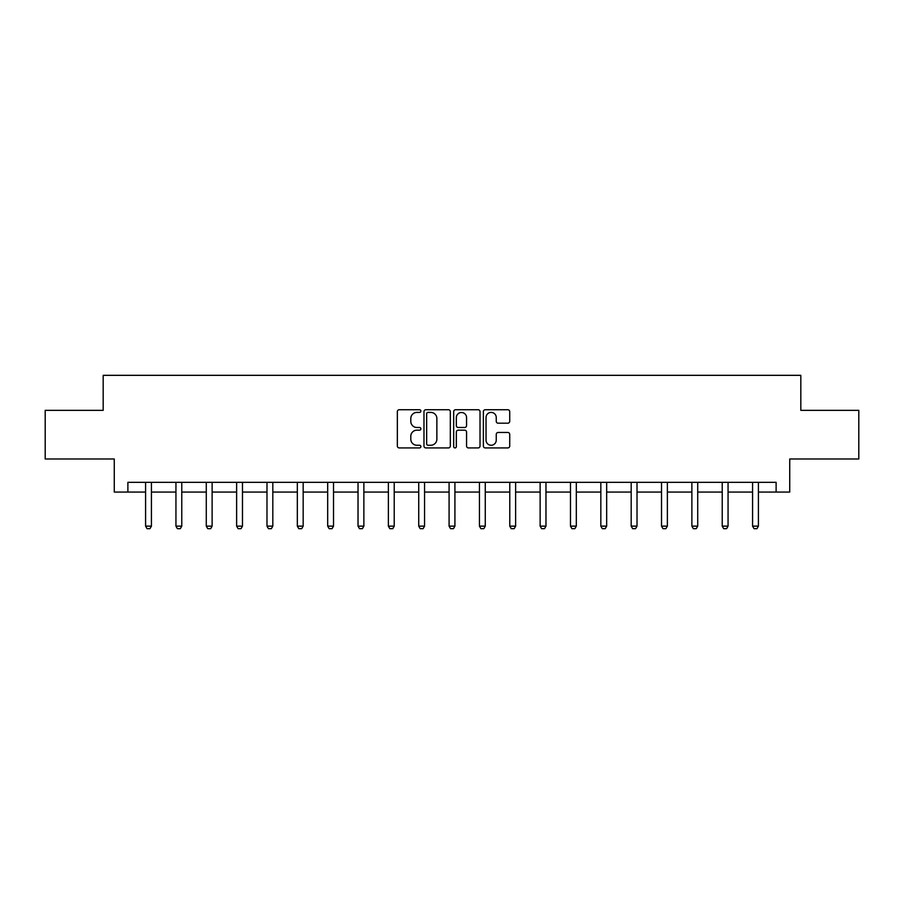 <?xml version="1.0" encoding="UTF-8"?>
<svg xmlns="http://www.w3.org/2000/svg" width="904" height="904" viewBox="0 0 904 904"><rect width="100%" height="100%" fill="white"/><g stroke="black" fill="none" stroke-linecap="round" stroke-linejoin="round"><path stroke-width="1.36" d="M420.868 411.071A1.333 1.333 0 0 0 419.535 409.738L399.252 409.738A1.91 1.91 0 0 0 397.342 411.648L397.342 446.011A1.91 1.91 0 0 0 399.252 447.921L419.535 447.921A1.333 1.333 0 0 0 420.868 446.587A1.333 1.333 0 0 0 419.535 445.254L416.913 445.254A6.113 6.113 0 0 1 410.8 439.141L410.8 436.282A6.113 6.113 0 0 1 416.913 430.168L419.535 430.168A1.333 1.333 0 0 0 420.868 428.824A1.333 1.333 0 0 0 419.535 427.49L416.913 427.49A6.113 6.113 0 0 1 410.8 421.377L410.8 418.518A6.113 6.113 0 0 1 416.913 412.405L419.535 412.405A1.333 1.333 0 0 0 420.868 411.071M507.811 423.196A1.91 1.91 0 0 0 509.72 421.287L509.72 411.648A1.91 1.91 0 0 0 507.811 409.738L485.278 409.738A1.91 1.91 0 0 0 483.369 411.648L483.369 446.011A1.91 1.91 0 0 0 485.278 447.921L507.811 447.921A1.91 1.91 0 0 0 509.72 446.011L509.72 434.372A1.91 1.91 0 0 0 507.811 432.462L498.16 432.462A1.91 1.91 0 0 0 496.251 434.372L496.251 440.146A5.108 5.108 0 0 1 491.143 445.254A5.108 5.108 0 0 1 486.036 440.146L486.036 417.512A5.108 5.108 0 0 1 491.143 412.405A5.108 5.108 0 0 1 496.251 417.512L496.251 421.287A1.91 1.91 0 0 0 498.16 423.196L507.811 423.196M127.882 492.058L127.882 482.329L776.118 482.329L776.118 492.058L789.734 492.058L789.734 458.983L858.8 458.983L858.8 410.348L800.82 410.348L800.82 375.329L103.18 375.329L103.18 410.348L45.2 410.348L45.2 458.983L114.266 458.983L114.266 492.058L145.589 492.058M450.328 411.648A1.91 1.91 0 0 0 448.418 409.738L425.886 409.738A1.91 1.91 0 0 0 423.976 411.648L423.976 446.011A1.91 1.91 0 0 0 425.886 447.921L448.418 447.921A1.91 1.91 0 0 0 450.328 446.011L450.328 411.648M455.582 409.738L478.114 409.738A1.91 1.91 0 0 1 480.024 411.648L480.024 446.011A1.91 1.91 0 0 1 478.114 447.921L468.475 447.921A1.91 1.91 0 0 1 466.566 446.011L466.566 432.078A1.91 1.91 0 0 0 464.656 430.168L458.249 430.168A1.91 1.91 0 0 0 456.339 432.078L456.339 446.587A1.333 1.333 0 0 1 455.006 447.921A1.333 1.333 0 0 1 453.672 446.587L453.672 411.648A1.91 1.91 0 0 1 455.582 409.738M151.42 492.058L175.941 492.058M181.772 492.058L206.281 492.058M212.124 492.058L236.633 492.058M242.475 492.058L266.985 492.058M272.816 492.058L297.337 492.058M303.168 492.058L327.689 492.058M333.519 492.058L358.029 492.058M363.871 492.058L388.381 492.058M394.223 492.058L418.733 492.058M424.564 492.058L449.085 492.058M454.915 492.058L479.436 492.058M485.267 492.058L509.777 492.058M515.619 492.058L540.129 492.058M545.971 492.058L570.481 492.058M576.311 492.058L600.832 492.058M606.663 492.058L631.184 492.058M637.015 492.058L661.525 492.058M667.367 492.058L691.876 492.058M697.718 492.058L722.228 492.058M728.059 492.058L752.58 492.058M758.411 492.058L776.118 492.058M427.987 412.405A1.333 1.333 0 0 0 426.654 413.738L426.654 443.921A1.333 1.333 0 0 0 427.987 445.254L430.756 445.254A6.113 6.113 0 0 0 436.869 439.141L436.869 418.518A6.113 6.113 0 0 0 430.756 412.405L427.987 412.405M466.566 417.614A5.108 5.108 0 0 0 461.458 412.506A5.108 5.108 0 0 0 456.339 417.614L456.339 425.581A1.91 1.91 0 0 0 458.249 427.49L464.656 427.49A1.91 1.91 0 0 0 466.566 425.581L466.566 417.614M151.646 482.329L151.51 482.747A1.944 1.944 0 0 0 151.42 483.346L151.42 526.139L149.962 528.67L147.047 528.67L145.589 526.139L145.589 483.346A1.944 1.944 0 0 0 145.499 482.747L145.363 482.329M145.589 526.139L151.42 526.139M181.998 482.329L181.862 482.747A1.944 1.944 0 0 0 181.772 483.346L181.772 526.139L180.314 528.67L177.399 528.67L175.941 526.139L175.941 483.346A1.944 1.944 0 0 0 175.839 482.747L175.715 482.329M175.941 526.139L181.772 526.139M212.35 482.329L212.214 482.747A1.944 1.944 0 0 0 212.124 483.346L212.124 526.139L210.666 528.67L207.75 528.67L206.281 526.139L206.281 483.346A1.944 1.944 0 0 0 206.191 482.747L206.055 482.329M206.281 526.139L212.124 526.139M242.701 482.329L242.566 482.747A1.944 1.944 0 0 0 242.475 483.346L242.475 526.139L241.018 528.67L238.091 528.67L236.633 526.139L236.633 483.346A1.944 1.944 0 0 0 236.543 482.747L236.407 482.329M236.633 526.139L242.475 526.139M273.042 482.329L272.918 482.747A1.944 1.944 0 0 0 272.816 483.346L272.816 526.139L271.358 528.67L268.443 528.67L266.985 526.139L266.985 483.346A1.944 1.944 0 0 0 266.895 482.747L266.759 482.329M266.985 526.139L272.816 526.139M303.394 482.329L303.258 482.747A1.944 1.944 0 0 0 303.168 483.346L303.168 526.139L301.71 528.67L298.795 528.67L297.337 526.139L297.337 483.346A1.944 1.944 0 0 0 297.246 482.747L297.111 482.329M297.337 526.139L303.168 526.139M333.745 482.329L333.61 482.747A1.944 1.944 0 0 0 333.519 483.346L333.519 526.139L332.062 528.67L329.146 528.67L327.689 526.139L327.689 483.346A1.944 1.944 0 0 0 327.587 482.747L327.463 482.329M327.689 526.139L333.519 526.139M364.097 482.329L363.962 482.747A1.944 1.944 0 0 0 363.871 483.346L363.871 526.139L362.414 528.67L359.487 528.67L358.029 526.139L358.029 483.346A1.944 1.944 0 0 0 357.939 482.747L357.803 482.329M358.029 526.139L363.871 526.139M394.449 482.329L394.313 482.747A1.944 1.944 0 0 0 394.223 483.346L394.223 526.139L392.765 528.67L389.839 528.67L388.381 526.139L388.381 483.346A1.944 1.944 0 0 0 388.291 482.747L388.155 482.329M388.381 526.139L394.223 526.139M424.79 482.329L424.665 482.747A1.944 1.944 0 0 0 424.564 483.346L424.564 526.139L423.106 528.67L420.19 528.67L418.733 526.139L418.733 483.346A1.944 1.944 0 0 0 418.642 482.747L418.507 482.329M418.733 526.139L424.564 526.139M455.141 482.329L455.006 482.747A1.944 1.944 0 0 0 454.915 483.346L454.915 526.139L453.458 528.67L450.542 528.67L449.085 526.139L449.085 483.346A1.944 1.944 0 0 0 448.994 482.747L448.859 482.329M449.085 526.139L454.915 526.139M485.493 482.329L485.358 482.747A1.944 1.944 0 0 0 485.267 483.346L485.267 526.139L483.809 528.67L480.894 528.67L479.436 526.139L479.436 483.346A1.944 1.944 0 0 0 479.335 482.747L479.21 482.329M479.436 526.139L485.267 526.139M515.845 482.329L515.709 482.747A1.944 1.944 0 0 0 515.619 483.346L515.619 526.139L514.161 528.67L511.235 528.67L509.777 526.139L509.777 483.346A1.944 1.944 0 0 0 509.686 482.747L509.551 482.329M509.777 526.139L515.619 526.139M546.197 482.329L546.061 482.747A1.944 1.944 0 0 0 545.971 483.346L545.971 526.139L544.513 528.67L541.586 528.67L540.129 526.139L540.129 483.346A1.944 1.944 0 0 0 540.038 482.747L539.903 482.329M540.129 526.139L545.971 526.139M576.537 482.329L576.413 482.747A1.944 1.944 0 0 0 576.311 483.346L576.311 526.139L574.854 528.67L571.938 528.67L570.481 526.139L570.481 483.346A1.944 1.944 0 0 0 570.39 482.747L570.254 482.329M570.481 526.139L576.311 526.139M606.889 482.329L606.754 482.747A1.944 1.944 0 0 0 606.663 483.346L606.663 526.139L605.205 528.67L602.29 528.67L600.832 526.139L600.832 483.346A1.944 1.944 0 0 0 600.742 482.747L600.606 482.329M600.832 526.139L606.663 526.139M637.241 482.329L637.105 482.747A1.944 1.944 0 0 0 637.015 483.346L637.015 526.139L635.557 528.67L632.642 528.67L631.184 526.139L631.184 483.346A1.944 1.944 0 0 0 631.082 482.747L630.958 482.329M631.184 526.139L637.015 526.139M667.593 482.329L667.457 482.747A1.944 1.944 0 0 0 667.367 483.346L667.367 526.139L665.909 528.67L662.982 528.67L661.525 526.139L661.525 483.346A1.944 1.944 0 0 0 661.434 482.747L661.299 482.329M661.525 526.139L667.367 526.139M697.944 482.329L697.809 482.747A1.944 1.944 0 0 0 697.718 483.346L697.718 526.139L696.249 528.67L693.334 528.67L691.876 526.139L691.876 483.346A1.944 1.944 0 0 0 691.786 482.747L691.65 482.329M691.876 526.139L697.718 526.139M728.285 482.329L728.161 482.747A1.944 1.944 0 0 0 728.059 483.346L728.059 526.139L726.601 528.67L723.686 528.67L722.228 526.139L722.228 483.346A1.944 1.944 0 0 0 722.138 482.747L722.002 482.329M722.228 526.139L728.059 526.139M758.637 482.329L758.501 482.747A1.944 1.944 0 0 0 758.411 483.346L758.411 526.139L756.953 528.67L754.038 528.67L752.58 526.139L752.58 483.346A1.944 1.944 0 0 0 752.49 482.747L752.354 482.329M752.58 526.139L758.411 526.139"/></g></svg>

